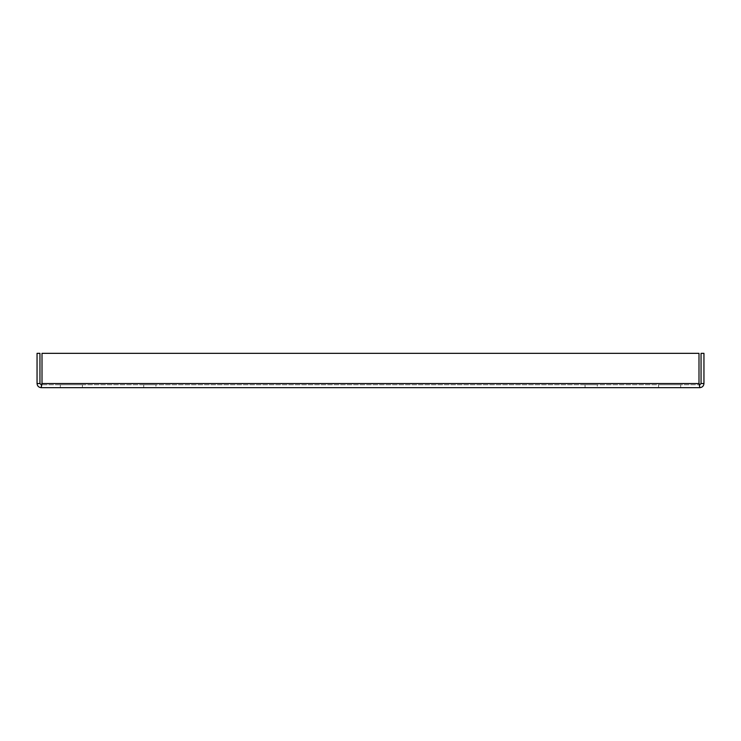 <?xml version="1.0" encoding="UTF-8"?>
<svg xmlns="http://www.w3.org/2000/svg" width="741" height="741" viewBox="0 0 741 741"><rect width="100%" height="100%" fill="white"/><g stroke="black" fill="none" stroke-linecap="round" stroke-linejoin="round"><path stroke-width="0.56" stroke-dasharray="3.71 2.78" d="M597.283 387.663L585.047 387.663L597.283 387.663L597.283 384.764L585.047 384.764L597.283 384.764M155.953 387.663L143.717 387.663L155.953 387.663L155.953 384.764L143.717 384.764L155.953 384.764M680.664 387.663L658.582 387.663L680.664 387.663L658.582 387.663L680.664 387.663L680.664 384.764L658.582 384.764L680.664 384.764L680.664 387.663M680.664 384.764L658.582 384.764L680.664 384.764M82.418 387.663L60.336 387.663L82.418 387.663L60.336 387.663L82.418 387.663L82.418 384.764L60.336 384.764L82.418 384.764L82.418 387.663M82.418 384.764L60.336 384.764L82.418 384.764M703.95 383.532C703.7 386.033 702.329 387.413 699.819 387.663L698.995 383.532L42.005 383.532L42.005 353.337L42.005 383.532L42.005 353.337L698.995 353.337L698.995 383.532L699.819 384.764L41.181 384.764L42.005 383.532L41.181 387.663L699.819 387.663L699.819 384.764L701.051 383.532L701.051 353.337L703.95 353.337L703.95 383.532L701.051 383.532M698.995 383.532L698.995 353.337L42.005 353.337L698.995 353.337L698.995 383.532L42.005 383.532L698.995 383.532M37.05 383.532L39.949 383.532L39.949 353.337L37.05 353.337L37.05 383.532C37.3 386.042 38.671 387.413 41.181 387.663L41.181 384.764L699.819 384.764M39.949 383.532L41.181 384.764M585.047 384.764L585.047 387.663M143.717 384.764L143.717 387.663M658.582 384.764L658.582 387.663L658.582 384.764M60.336 384.764L60.336 387.663L60.336 384.764"/><path stroke-width="1.11" d="M699.402 384.394L699.819 387.663C702.329 387.413 703.7 386.042 703.95 383.532L703.95 353.337L701.051 353.337L701.051 383.532L699.819 384.764L698.995 383.542M703.95 383.532L701.051 383.532M698.995 383.532L698.995 353.337L42.005 353.337L42.005 383.532L41.181 384.764L39.949 383.532L39.949 353.337L37.05 353.337L37.05 383.532C37.3 386.033 38.671 387.413 41.181 387.663L42.005 383.532L698.995 383.532L699.819 387.663L41.181 387.663L41.598 384.403M37.05 383.532L39.949 383.532"/></g></svg>
